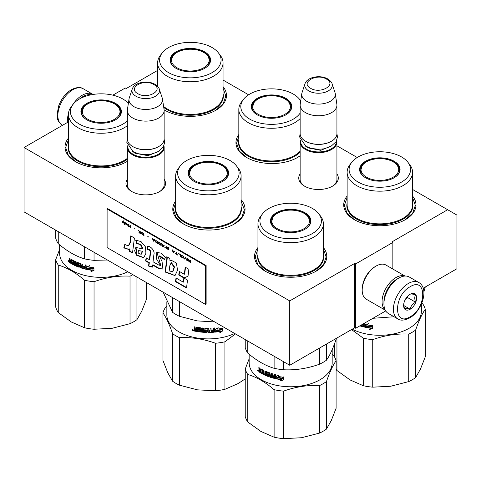 <?xml version="1.0" encoding="UTF-8"?>
<svg xmlns="http://www.w3.org/2000/svg" width="481" height="481" viewBox="0 0 481 481"><rect width="100%" height="100%" fill="white"/><g stroke="black" fill="none" stroke-linecap="round" stroke-linejoin="round"><path stroke-width="0.72" d="M412.56 189.46L447.661 209.728L391.925 241.907L392.851 242.442L355.693 263.895L354.762 263.36L289.736 300.908L24.05 147.511L68.44 121.885M223.046 80.05L248.593 94.793M336.928 145.797L357.197 157.497M157.624 70.394L126.238 88.516L125.307 87.981L112.861 95.166M164.135 179.239A19.787 11.424 180 0 1 159.734 191.522A19.787 11.424 180 0 1 131.752 191.522L131.752 191.522A19.787 11.424 180 0 1 127.351 179.239M336.928 173.875A19.787 11.424 180 0 1 332.521 186.159A19.787 11.424 180 0 1 304.545 186.159L304.545 186.159A19.787 11.424 180 0 1 300.138 173.875M223.046 86.634A36.129 20.857 180 0 1 215.885 110.239A36.129 20.857 180 0 1 164.791 110.239L164.791 110.239A36.129 20.857 180 0 1 164.099 109.83L165.025 110.371M300.138 155.826A36.129 20.857 180 0 1 297.631 157.437A36.129 20.857 180 0 1 246.537 157.437L246.537 157.437A36.129 20.857 180 0 1 238.829 134.536M412.56 196.05A36.129 20.857 180 0 1 405.393 219.649A36.129 20.857 180 0 1 354.299 219.649L354.299 219.649A36.129 20.857 180 0 1 347.132 196.05M127.351 161.339A36.129 20.857 180 0 1 126.701 161.724A36.129 20.857 180 0 1 75.607 161.724L75.607 161.724A36.129 20.857 180 0 1 68.44 138.125M241.083 199.693A36.129 20.857 180 0 1 234.463 223.942A36.129 20.857 180 0 1 183.369 223.942L183.369 223.942A36.129 20.857 180 0 1 175.655 201.046M323.376 247.535A36.129 20.857 180 0 1 316.209 271.14A36.129 20.857 180 0 1 265.115 271.14L265.115 271.14A36.129 20.857 180 0 1 257.954 247.535M447.661 209.728L456.95 215.091L456.95 268.723L423.184 288.221M24.05 147.511L24.05 211.874L289.736 365.265L354.762 327.723L354.762 263.36M289.736 300.908L289.736 365.265M355.693 263.895L355.693 328.258L354.762 327.723M385.72 310.924L355.693 328.258M392.851 242.442L392.851 269.035M132.233 191.793A18.47 10.666 180 0 1 127.273 184.518A18.47 10.666 180 0 1 127.351 183.538M164.135 183.538A18.47 10.666 180 0 1 164.219 184.518A18.47 10.666 180 0 1 159.253 191.793M305.026 186.43A18.47 10.666 180 0 1 300.06 179.154A18.47 10.666 180 0 1 300.138 178.174M336.928 178.174A18.47 10.666 180 0 1 337.007 179.154A18.47 10.666 180 0 1 332.046 186.43M246.771 157.57L239.249 150.974L236.616 143.224L238.829 136.099M300.138 155.754L297.396 157.57M183.604 224.074L176.082 217.478L173.443 209.728L175.655 202.609M241.083 201.094L244.384 209.728L241.751 217.478L234.229 224.074M265.35 271.272L257.828 264.676L255.195 256.926L257.954 249.008M323.376 249.008L326.136 256.926L323.497 264.676L315.975 271.272M223.046 88.107L225.805 96.026L223.172 103.776L215.65 110.371M75.842 161.863L68.32 155.261L65.681 147.511L68.44 139.592M127.351 161.321L126.467 161.863M412.56 197.517L415.319 205.435L412.68 213.185L405.158 219.787M354.533 219.787L347.011 213.185L344.372 205.435L347.132 197.517M336.928 180.141L336.928 142.039A18.392 10.618 0 0 1 325.571 151.852A18.392 10.618 0 0 1 305.525 149.549A18.392 10.618 180 0 1 300.138 142.039A18.392 10.618 180 0 1 300.336 140.488M336.928 142.039A18.392 10.618 0 0 0 336.73 140.488M336.387 141.192A17.869 10.317 0 0 1 325.703 151.058A17.869 10.317 0 0 1 305.898 148.906A17.869 10.317 180 0 1 300.679 141.198M305.898 141.396L305.525 141.186L305.898 141.396A17.869 10.317 0 0 0 331.168 141.396A17.869 10.317 0 0 0 331.349 141.288M331.168 141.396L331.541 141.186A18.392 10.618 0 0 1 305.525 141.186A18.392 10.618 180 0 1 300.138 133.676L300.138 105.141A18.392 10.618 180 0 1 300.21 104.221L301.815 93.573A16.781 9.686 180 0 1 302.056 92.58L305.002 83.772A13.781 7.955 0 0 0 308.79 90.903A13.781 7.955 -0 0 0 324.994 92.304A13.781 7.955 -0 0 0 332.064 83.772L335.01 92.58A16.781 9.686 0 0 1 335.251 93.573L336.856 104.221A18.392 10.618 0 0 1 336.928 105.141A18.392 10.618 0 0 1 325.571 114.953A18.392 10.618 0 0 1 305.525 112.65A18.392 10.618 180 0 1 300.138 105.141M331.541 141.186A18.392 10.618 0 0 0 336.928 133.676L336.928 105.141M335.251 93.573A16.781 9.686 0 0 1 325.625 103.193A16.781 9.686 0 0 1 306.668 101.263A16.781 9.686 180 0 1 301.815 93.573M164.135 185.504L164.135 147.402A18.392 10.618 0 0 1 152.784 157.215A18.392 10.618 0 0 1 132.738 154.912A18.392 10.618 180 0 1 127.351 147.402A18.392 10.618 180 0 1 127.549 145.851M164.135 147.402A18.392 10.618 0 0 0 163.943 145.851M163.6 146.561A17.869 10.317 0 0 1 152.916 156.421A17.869 10.317 0 0 1 133.111 154.269A17.869 10.317 180 0 1 127.892 146.561M133.111 146.759L132.738 146.549L133.111 146.759A17.869 10.317 0 0 0 158.381 146.759A17.869 10.317 0 0 0 158.562 146.651M158.381 146.759L158.748 146.549A18.392 10.618 0 0 1 132.738 146.549A18.392 10.618 180 0 1 127.351 139.039L127.351 110.504A18.392 10.618 180 0 1 127.423 109.584L129.028 98.936A16.781 9.686 180 0 1 129.269 97.944L132.215 89.135A13.781 7.955 0 0 0 136.003 96.266A13.781 7.955 -0 0 0 152.206 97.667A13.781 7.955 -0 0 0 159.277 89.135L162.223 97.944A16.781 9.686 0 0 1 162.464 98.936L164.069 109.584A18.392 10.618 0 0 1 164.135 110.504A18.392 10.618 0 0 1 152.784 120.316A18.392 10.618 0 0 1 132.738 118.013A18.392 10.618 180 0 1 127.351 110.504M158.748 146.549A18.392 10.618 0 0 0 164.135 139.039L164.135 110.504M162.464 98.936A16.781 9.686 0 0 1 152.832 108.556A16.781 9.686 0 0 1 133.88 106.626A16.781 9.686 180 0 1 129.028 98.936M418.783 282.485L409.307 277.014A21.02 12.133 120 0 0 398.797 278.054A21.02 12.133 120 0 0 398.797 278.06L398.052 278.487A19.968 11.532 120 0 0 383.934 302.946L383.934 303.8A21.02 12.133 120 0 0 388.287 313.426L397.763 318.897C400.42 320.803 404.359 320.502 409.584 317.983C421.813 311.291 429.563 288.624 418.783 282.485A21.02 12.133 120 0 0 408.273 283.525A21.02 12.133 120 0 0 394.54 302.05A21.02 12.133 120 0 0 397.763 318.897M398.052 278.487L398.797 278.06A21.02 12.133 120 0 0 383.934 303.8M410.131 286.748C393.35 295.502 393.35 327.399 410.131 316.781C426.906 308.02 426.906 276.13 410.131 286.748M410.131 294.252A9.199 5.309 120 0 0 403.625 305.519A9.199 5.309 120 0 0 410.131 309.271A9.199 5.309 120 0 0 416.63 298.01A9.199 5.309 120 0 0 410.131 294.252M403.643 304.972L404.491 308.658C405.194 308.159 407.052 308.327 410.065 309.157C410.768 306.181 412.632 303.872 415.638 302.224C414.49 299.08 414.49 296.603 415.638 294.793C412.632 293.963 410.774 293.795 410.065 294.294M410.065 309.157L403.691 305.477M415.638 302.224L407.341 297.432L407.341 296.591M404.743 300.667L407.341 297.432M404.749 300.655A7.882 4.551 120 0 0 406.481 297.655M79.72 98.858A19.968 11.532 -60 0 1 82.948 96.561A19.968 11.532 -60 0 1 91.005 94.823M72.306 105.351A21.02 12.133 -60 0 1 82.203 95.274A21.02 12.133 -60 0 1 92.713 94.234A21.02 12.133 -60 0 1 93.073 94.456M67.394 122.487A21.02 12.133 -60 0 1 68.452 113.859M397.486 278.83A18.392 10.618 120 0 0 396.939 279.13A18.392 10.618 120 0 0 383.946 302.278M404.804 276.052A19.709 11.376 120 0 0 396.007 277.519A19.709 11.376 120 0 0 383.423 293.969A19.709 11.376 120 0 0 385.203 310.005M404.99 276.04L385.984 265.067A19.709 11.376 120 0 0 376.13 266.041L375.198 266.582A18.392 10.618 120 0 0 362.193 289.105L362.193 290.181A19.709 11.376 120 0 0 366.275 299.2L385.287 310.173M375.198 266.582L376.13 266.041A19.709 11.376 120 0 0 362.193 290.181M384.722 180.032A18.849 10.883 180 0 1 361.64 172.336A18.849 10.883 180 0 1 362.145 165.777A18.849 10.883 180 0 1 374.97 159.007A18.849 10.883 180 0 1 397.546 165.777A18.849 10.883 180 0 1 398.052 166.703A18.849 10.883 180 0 1 384.722 180.032M415.632 377.609L415.632 330.086C418.831 320.743 422.041 313.822 425.276 309.313L425.276 356.836L420.454 369.083L415.632 377.609A45.984 26.545 180 0 1 408.718 381.601L390.728 386.243L372.733 387.169A45.984 26.545 180 0 1 363.287 385.708L350.12 379.966L336.947 370.502A45.984 26.545 180 0 1 336.093 369.107M336.947 370.502L336.947 338.011M421.813 303.078L422.745 303.86A45.984 26.545 180 0 1 424.26 306.547A45.984 26.545 180 0 1 425.276 309.313M407.906 162.259L409.71 164.58A32.714 18.885 180 0 1 411.441 167.4A32.714 18.885 180 0 1 412.56 172.288A32.714 18.885 180 0 1 384.115 191.017A32.714 18.885 180 0 1 348.25 177.176A32.714 18.885 180 0 1 347.132 172.288A32.714 18.885 180 0 1 349.982 164.58L351.785 162.259A30.742 17.749 180 0 1 379.846 151.755A30.742 17.749 180 0 1 407.906 162.259A30.742 17.749 180 0 1 409.541 164.911A30.742 17.749 180 0 1 387.8 186.646A30.742 17.749 180 0 1 350.15 174.098A30.742 17.749 180 0 1 351.785 162.259M360.305 172.523A20.232 11.682 0 0 0 365.542 177.76A20.232 11.682 0 0 0 394.149 177.76A20.232 11.682 0 0 0 399.386 166.48A20.232 11.682 0 0 0 374.609 158.219A20.232 11.682 0 0 0 360.305 172.523M393.963 177.868A19.709 11.376 0 0 0 399.555 169.931A19.709 11.376 0 0 0 398.881 166.985A19.709 11.376 0 0 0 377.272 158.652A19.709 11.376 0 0 0 360.137 169.931A19.709 11.376 0 0 0 360.81 172.877A19.709 11.376 0 0 0 365.728 177.868M399.422 171.218A19.709 11.376 0 0 0 399.158 170.238M360.534 170.232A19.709 11.376 0 0 0 360.263 171.218M334.415 344.083L334.415 356.74M351.557 329.575L363.287 338.185L363.287 385.708M372.733 387.169L372.733 339.646C384.728 335.335 396.723 333.477 408.718 334.079L408.718 381.601M372.733 339.646A45.984 26.545 180 0 1 363.287 338.185M415.632 330.086A45.984 26.545 180 0 1 408.718 334.079M421.362 304.142L421.362 311.309A41.516 23.966 180 0 1 396.819 333.183A41.516 23.966 180 0 1 352.212 329.196M365.35 324.609L368.163 323.779L367.243 324.946A41.516 23.966 0 0 0 372.414 325.691L371.458 326.888A41.516 23.966 180 0 1 366.336 326.082L365.35 327.333L365.35 324.609M369.648 329.461L370.617 328.246A41.516 23.966 180 0 1 365.554 327.381L366.438 326.25A41.516 23.966 0 0 0 371.566 327.056L372.637 325.709L372.637 328.457L369.648 329.461M361.441 324.94L361.441 325.565A41.516 23.966 0 0 0 363.72 326.166L363.864 325.409A41.516 23.966 180 0 1 361.796 324.873L361.796 324.735M363.72 326.166L364.069 325.132A40.987 23.665 180 0 1 362.031 324.603M362.572 324.29A41.516 23.966 0 0 0 363.864 324.615L363.864 323.539M364.778 323.016L364.778 326.876L364.394 327.122A41.516 23.966 180 0 1 359.824 325.871M364.778 326.876L364.394 327.122L364.592 326.839A40.987 23.665 180 0 1 360.215 325.649M367.243 324.946L368.314 323.491M365.536 324.561L365.35 327.333M365.536 327.05L366.336 326.082M371.458 326.888L371.56 326.593A40.987 23.665 180 0 1 366.51 325.793M371.56 326.593L372.51 325.39M370.617 328.246L370.731 327.946A40.987 23.665 180 0 1 365.77 327.098M369.775 329.166L372.733 328.162M364.592 326.839L364.971 326.593M364.069 323.424L363.864 324.615M425.276 287.013L423.863 291.889M394.065 316.763L373.009 318.284M284.866 114.316A18.849 10.883 180 0 1 258.213 114.316A18.849 10.883 180 0 1 253.842 102.88A18.849 10.883 180 0 1 258.213 98.93A18.849 10.883 180 0 1 284.866 98.93A18.849 10.883 180 0 1 289.237 102.88A18.849 10.883 180 0 1 284.866 114.316M300.138 118.56A32.714 18.885 180 0 1 248.406 122.745A32.714 18.885 180 0 1 238.829 109.391A32.714 18.885 180 0 1 241.678 101.683L243.476 99.357A30.742 17.749 180 0 1 293.278 94.054A30.742 17.749 180 0 1 299.603 99.357A30.742 17.749 180 0 1 300.697 100.986M300.138 113.107A30.742 17.749 180 0 1 249.801 119.156A30.742 17.749 180 0 1 243.476 99.357M257.233 114.863A20.232 11.682 0 0 0 285.846 114.863A20.232 11.682 0 0 0 285.846 98.346A20.232 11.682 0 0 0 257.233 98.346A20.232 11.682 0 0 0 257.233 114.863L257.233 114.863M285.66 114.971A19.709 11.376 0 0 0 291.245 107.035A19.709 11.376 0 0 0 285.474 98.99A19.709 11.376 0 0 0 263.997 96.519A19.709 11.376 0 0 0 251.834 107.035A19.709 11.376 0 0 0 257.419 114.971M291.119 108.321A19.709 11.376 0 0 0 290.849 107.335M252.23 107.335A19.709 11.376 0 0 0 251.96 108.321M195.214 70.617A18.849 10.883 180 0 1 172.132 62.927A18.849 10.883 180 0 1 172.637 56.367A18.849 10.883 180 0 1 185.456 49.597A18.849 10.883 180 0 1 208.032 56.367A18.849 10.883 180 0 1 208.544 57.293A18.849 10.883 180 0 1 195.214 70.617M218.398 52.844L220.196 55.171A32.714 18.885 180 0 1 221.933 57.991A32.714 18.885 180 0 1 223.046 62.879A32.714 18.885 180 0 1 194.607 81.602A32.714 18.885 180 0 1 158.736 67.767A32.714 18.885 180 0 1 157.624 62.879A32.714 18.885 180 0 1 160.474 55.171L162.271 52.844A30.742 17.749 180 0 1 190.338 42.34A30.742 17.749 180 0 1 218.398 52.844A30.742 17.749 180 0 1 220.027 55.495A30.742 17.749 180 0 1 198.292 77.231A30.742 17.749 180 0 1 160.642 64.682A30.742 17.749 180 0 1 162.271 52.844M170.791 63.113A20.232 11.682 0 0 0 176.028 68.35A20.232 11.682 0 0 0 204.641 68.35A20.232 11.682 0 0 0 209.878 57.065A20.232 11.682 0 0 0 185.101 48.809A20.232 11.682 0 0 0 170.791 63.113M204.455 68.458A19.709 11.376 0 0 0 210.041 60.516A19.709 11.376 0 0 0 209.373 57.576A19.709 11.376 0 0 0 187.764 49.236A19.709 11.376 0 0 0 170.629 60.516A19.709 11.376 0 0 0 171.302 63.462A19.709 11.376 0 0 0 176.22 68.458M209.914 61.808A19.709 11.376 0 0 0 209.644 60.822M171.026 60.822A19.709 11.376 0 0 0 170.755 61.808M295.544 231.517A18.849 10.883 180 0 1 272.456 223.827A18.849 10.883 180 0 1 272.967 217.268A18.849 10.883 180 0 1 285.786 210.498A18.849 10.883 180 0 1 308.363 217.268A18.849 10.883 180 0 1 308.868 218.194A18.849 10.883 180 0 1 295.544 231.517M326.449 429.1L326.449 381.571C329.647 372.234 332.858 365.307 336.093 360.798L336.093 408.327L331.271 420.568L326.449 429.1A45.984 26.545 180 0 1 319.534 433.092L301.545 437.734L283.556 438.66A45.984 26.545 180 0 1 274.11 437.199L260.936 431.451L247.769 421.987A45.984 26.545 180 0 1 246.248 419.3A45.984 26.545 180 0 1 245.238 416.534L245.238 369.011L249.152 358.79M247.769 421.987L247.769 374.465A45.984 26.545 180 0 1 246.248 371.777A45.984 26.545 180 0 1 245.238 369.011M332.179 349.645L332.179 362.8A41.516 23.966 180 0 1 296.086 386.562A41.516 23.966 180 0 1 250.565 369.005A41.516 23.966 180 0 1 249.152 362.8L249.152 354.244M332.179 354.19L333.561 355.345A45.984 26.545 180 0 1 335.077 358.032A45.984 26.545 180 0 1 336.093 360.798M336.093 338.504L336.093 339.424C332.9 348.767 329.683 355.693 326.449 360.203A45.984 26.545 180 0 1 319.534 364.195C307.539 368.5 295.55 370.358 283.556 369.757A45.984 26.545 180 0 1 274.11 368.296C265.38 365.71 256.595 360.642 247.769 353.09A45.984 26.545 180 0 1 246.248 350.402A45.984 26.545 180 0 1 245.238 347.637L245.238 339.574M247.769 353.09L247.769 341.035M318.729 213.744L320.526 216.071A32.714 18.885 180 0 1 322.264 218.891A32.714 18.885 180 0 1 323.376 223.779A32.714 18.885 180 0 1 294.937 242.502A32.714 18.885 180 0 1 259.067 228.667A32.714 18.885 180 0 1 257.954 223.779A32.714 18.885 180 0 1 260.804 216.071L262.602 213.744A30.742 17.749 180 0 1 290.662 203.241A30.742 17.749 180 0 1 318.729 213.744A30.742 17.749 180 0 1 320.358 216.396A30.742 17.749 180 0 1 298.623 238.131A30.742 17.749 180 0 1 260.973 225.583A30.742 17.749 180 0 1 262.602 213.744M271.122 224.014A20.232 11.682 0 0 0 276.359 229.251A20.232 11.682 0 0 0 304.972 229.251A20.232 11.682 0 0 0 310.209 217.965A20.232 11.682 0 0 0 285.425 209.71A20.232 11.682 0 0 0 271.122 224.014M304.78 229.359A19.709 11.376 0 0 0 310.371 221.416A19.709 11.376 0 0 0 309.698 218.476A19.709 11.376 0 0 0 288.095 210.137A19.709 11.376 0 0 0 270.959 221.416A19.709 11.376 0 0 0 271.627 224.362A19.709 11.376 0 0 0 276.545 229.359M310.245 222.709A19.709 11.376 0 0 0 309.974 221.723M271.356 221.723A19.709 11.376 0 0 0 271.086 222.709M247.769 374.465C256.499 377.05 265.278 382.118 274.11 389.67L274.11 437.199M283.556 438.66L283.556 391.131C295.55 386.826 307.539 384.968 319.534 385.57L319.534 433.092M283.556 391.131A45.984 26.545 180 0 1 274.11 389.67M326.449 381.571A45.984 26.545 180 0 1 319.534 385.57M276.166 376.1L278.986 375.27L278.066 376.431A41.516 23.966 0 0 0 283.237 377.176L282.275 378.379A41.516 23.966 180 0 1 277.158 377.567L276.166 378.824L276.166 376.1M280.465 380.946L281.433 379.731A41.516 23.966 180 0 1 276.371 378.866L277.26 377.741A41.516 23.966 0 0 0 282.383 378.541L283.459 377.2L283.459 379.948L280.465 380.946M261.057 369.859L261.057 373.166A41.516 23.966 180 0 1 259.121 371.945L258.844 367.532A41.516 23.966 0 0 0 259.512 367.983L259.8 370.009A41.516 23.966 0 0 0 260.492 370.442L260.78 368.777A41.516 23.966 0 0 0 263.81 370.418L264.129 374.002A41.516 23.966 0 0 0 264.893 374.362L264.893 370.929A41.516 23.966 0 0 0 265.668 371.272L265.668 374.705A41.516 23.966 0 0 0 267.983 375.643L267.983 374.849A41.516 23.966 180 0 1 266.504 374.266L266.167 373.797L266.167 371.819L266.504 371.627A41.516 23.966 0 0 0 269.907 372.895L270.262 374.855A41.516 23.966 0 0 0 271.392 375.21L271.392 373.364A41.516 23.966 0 0 0 272.258 373.623L272.258 377.056A41.516 23.966 0 0 0 274.537 377.657L274.687 376.9A41.516 23.966 180 0 1 272.613 376.358L272.613 375.565A41.516 23.966 0 0 0 274.687 376.106L274.687 374.26A41.516 23.966 0 0 0 275.595 374.471L275.595 378.367L275.216 378.607A41.516 23.966 180 0 1 269.907 377.122L269.42 373.521A41.516 23.966 180 0 1 267.117 372.673L267.117 373.719A41.516 23.966 0 0 0 268.614 374.29L268.957 374.747L268.614 376.671A41.516 23.966 180 0 1 261.634 373.496L261.634 372.703A41.516 23.966 0 0 0 263.215 373.551L263.335 372.817A41.516 23.966 180 0 1 261.989 372.108L261.989 371.314A41.516 23.966 0 0 0 263.335 372.023L263.215 370.911A41.516 23.966 180 0 1 261.171 369.799L261.544 369.588A40.987 23.665 0 0 0 263.564 370.683L263.684 371.795L263.335 372.023M261.057 372.733A40.987 23.665 0 0 1 259.524 371.747L259.247 370.039L258.844 370.232L259.632 369.835M267.983 375.643L268.398 375.312L268.398 374.771L268.115 375.03M274.537 377.657L274.885 376.617A40.987 23.665 180 0 1 272.841 376.088L272.613 376.358M275.595 378.367L275.216 378.607L275.409 378.331A40.987 23.665 180 0 1 270.172 376.857L269.907 377.122M268.957 376.461L268.614 376.671L268.891 376.413A40.987 23.665 180 0 1 262.001 373.28L261.634 373.496M263.215 373.551L263.684 373.256L263.684 372.589L263.335 372.817M258.399 370.905L257.521 370.262L258.261 371.194M278.066 376.431L279.13 374.976M276.353 376.046L276.166 378.824M276.353 378.541L277.158 377.567M282.275 378.379L282.383 378.084A40.987 23.665 180 0 1 277.327 377.284M282.383 378.084L283.333 376.882M281.433 379.731L281.553 379.437A40.987 23.665 180 0 1 276.587 378.589M280.597 380.657L283.549 379.647M262.349 371.512L261.989 372.108M262.349 371.885A40.987 23.665 0 0 0 263.684 372.589M262.001 372.907L262.001 373.28M268.891 376.413L269.234 376.202M267.286 372.498L267.412 372.42A40.987 23.665 180 0 0 269.691 373.262L270.172 376.857M275.409 378.331L275.787 378.084M274.885 374.308L274.687 376.106M272.841 375.631L272.841 376.088M271.639 373.436L271.392 375.21M266.48 371.621L266.805 374.02L266.504 374.266M267.983 374.849L268.266 374.597A40.987 23.665 180 0 1 266.805 374.02M265.223 371.073L265.223 374.122L264.893 374.362M260.87 368.831L260.87 370.232L260.492 370.442M259.247 367.803L259.656 369.823M271.254 376.755L271.254 376.755A41.516 23.966 0 0 1 270.4 376.485L270.52 375.384A40.987 23.665 0 0 0 271.639 375.733L271.392 376.671L271.639 375.733M260.492 372.029A41.516 23.966 0 0 1 259.626 371.482L259.512 370.623L259.908 370.418A40.987 23.665 0 0 0 260.87 371.031L260.492 372.029L260.87 371.031M274.11 356.241L274.11 368.296M283.556 369.757L283.556 361.7M319.534 348.058L319.534 364.195M326.449 360.203L326.449 344.065M270.262 375.649A41.516 23.966 0 0 0 271.392 376.004M259.512 370.623A41.516 23.966 0 0 0 260.492 371.236M258.393 370.983L258.195 370.316L257.774 370.496M258.05 370.466L257.924 370.52A41.516 23.966 0 0 0 258.05 370.61L258.05 370.28M257.924 370.52L258.008 370.093M257.822 370.508L257.756 370.063M258.135 371.098A41.516 23.966 0 0 1 257.804 370.857L257.756 370.544M221.699 180.82A18.849 10.883 180 0 1 195.039 180.82A18.849 10.883 180 0 1 190.668 169.384A18.849 10.883 180 0 1 195.039 165.434A18.849 10.883 180 0 1 221.699 165.434A18.849 10.883 180 0 1 226.07 169.384A18.849 10.883 180 0 1 221.699 180.82M245.238 378.884L238.095 383.567L224.928 389.315A45.984 26.545 180 0 1 215.482 390.776L197.487 389.85L179.497 385.209L179.497 337.686A45.984 26.545 180 0 1 175.854 335.798A45.984 26.545 180 0 1 172.583 333.694L172.583 381.217L167.761 372.691L162.939 360.443L162.939 312.921A45.984 26.545 180 0 1 165.47 307.467L166.853 306.313M179.497 385.209A45.984 26.545 180 0 1 175.854 383.321A45.984 26.545 180 0 1 172.583 381.217M234.662 333.471A41.516 23.966 180 0 1 179.016 331.866A41.516 23.966 180 0 1 166.853 314.917L166.853 301.767M162.939 312.921C166.137 317.346 169.348 324.272 172.583 333.694M214.64 321.909L197.126 320.893L179.497 316.312A45.984 26.545 180 0 1 175.854 314.424A45.984 26.545 180 0 1 172.583 312.319L163.167 292.189M179.497 316.312L179.497 301.623M236.43 165.861L238.233 168.188A32.714 18.885 180 0 1 241.083 175.896A32.714 18.885 180 0 1 220.887 193.35A32.714 18.885 180 0 1 185.239 189.255A32.714 18.885 180 0 1 175.655 175.896A32.714 18.885 180 0 1 178.505 168.188L180.309 165.861A30.742 17.749 180 0 1 230.104 160.558A30.742 17.749 180 0 1 236.43 165.861A30.742 17.749 180 0 1 225.799 187.728A30.742 17.749 180 0 1 186.634 185.66A30.742 17.749 180 0 1 180.309 165.861M194.065 181.367A20.232 11.682 0 0 0 222.673 181.367A20.232 11.682 0 0 0 222.673 164.851A20.232 11.682 0 0 0 194.065 164.851A20.232 11.682 0 0 0 194.065 181.367L194.065 181.367M222.487 181.475A19.709 11.376 0 0 0 228.078 173.539A19.709 11.376 0 0 0 222.306 165.494A19.709 11.376 0 0 0 200.83 163.029A19.709 11.376 0 0 0 188.66 173.539A19.709 11.376 0 0 0 194.252 181.475M227.952 174.825A19.709 11.376 0 0 0 227.681 173.839M189.057 173.839A19.709 11.376 0 0 0 188.792 174.825M179.497 337.686C191.426 337.073 203.415 338.931 215.482 343.254L215.482 390.776M224.928 389.315L224.928 341.793L235.462 333.928M224.928 341.793A45.984 26.545 180 0 1 215.482 343.254M215.266 329.395L218.176 327.675L217.238 329.13A41.516 23.966 0 0 0 222.36 328.282L221.434 329.774A41.516 23.966 180 0 1 216.3 330.549L215.266 332.118L215.266 329.395M219.661 332.9L220.617 331.385A41.516 23.966 180 0 1 215.482 332.094L216.402 330.688A41.516 23.966 0 0 0 221.543 329.906L222.571 328.234L222.571 330.982L219.661 332.9M197.282 328.276L197.282 331.577A41.516 23.966 180 0 1 194.546 331.084L194.144 329.473L194.745 329.106L194.144 328.487L194.144 326.773A41.516 23.966 0 0 0 195.112 326.972L195.112 328.481L195.52 328.89A41.516 23.966 0 0 0 196.495 329.07L196.495 327.555L196.903 327.29A41.516 23.966 0 0 0 200.95 327.838L201.353 328.21L201.353 331.313A41.516 23.966 0 0 0 202.327 331.403L202.327 327.97A41.516 23.966 0 0 0 203.301 328.042L203.301 331.475A41.516 23.966 0 0 0 206.108 331.619L206.108 330.826A41.516 23.966 180 0 1 204.323 330.748L203.914 330.393L203.914 328.421L204.323 328.108A41.516 23.966 0 0 0 208.369 328.222L208.778 328.553L208.778 330.068A41.516 23.966 0 0 0 210.065 330.05L210.065 328.204A41.516 23.966 0 0 0 211.039 328.174L211.039 331.607A41.516 23.966 0 0 0 213.534 331.469L213.69 330.663A41.516 23.966 180 0 1 211.43 330.796L211.43 330.002A41.516 23.966 0 0 0 213.69 329.87L213.69 328.024A41.516 23.966 0 0 0 214.664 327.946L214.664 331.842L214.255 332.209A41.516 23.966 180 0 1 208.369 332.449L207.96 332.118L207.804 329.016A41.516 23.966 180 0 1 205.074 328.944L205.074 329.996A41.516 23.966 0 0 0 206.86 330.056L207.269 330.393L207.269 332.112L206.86 332.437A41.516 23.966 180 0 1 198.07 331.704L198.07 330.91A41.516 23.966 0 0 0 200.174 331.187L200.33 330.411A41.516 23.966 180 0 1 198.545 330.182L198.545 329.389A41.516 23.966 0 0 0 200.33 329.617L200.174 328.547A41.516 23.966 180 0 1 197.438 328.174L197.577 327.88A40.987 23.665 0 0 0 200.276 328.246L200.33 329.617M197.282 331.265A40.987 23.665 0 0 1 194.721 330.796L194.144 329.473L194.919 328.818L194.324 328.204L194.144 328.487M196.597 327.351L196.903 327.29M206.108 331.619L206.139 331.319M203.932 328.319L204.323 328.108M208.369 328.222L208.778 328.547M204.96 328.745L204.912 329.064M207.269 332.112L206.86 332.437L206.878 332.13A40.987 23.665 180 0 1 198.202 331.409L198.07 331.704M200.174 331.187L200.33 330.411M193.482 330.321L192.172 330.014L193.422 330.537M217.238 329.13L217.665 327.988M215.181 331.818L216.3 330.549M221.434 329.774L221.266 329.485A40.987 23.665 180 0 1 216.197 330.255M221.266 329.485L222.18 327.994M220.617 331.385L220.46 331.096A40.987 23.665 180 0 1 215.698 331.764M220.07 332.251L222.39 330.7L222.571 330.982M222.39 328.529L222.39 330.7M198.665 329.407L198.545 330.182M198.665 329.888A40.987 23.665 0 0 0 200.433 330.11M198.202 330.928L198.202 331.409M206.878 332.13L207.281 331.806M204.96 328.763L205.116 328.637A40.987 23.665 180 0 0 207.81 328.709L207.966 331.812L208.369 332.449M214.255 332.209L214.183 331.908A40.987 23.665 180 0 1 208.369 332.149M214.183 331.908L214.58 331.541L214.664 331.842M214.58 327.952L214.58 331.541M213.69 330.663L213.624 330.363A40.987 23.665 180 0 1 211.43 330.495M211.003 328.174L211.039 331.607M208.772 328.505L208.778 330.068M203.974 328.252L204.323 330.748M206.108 330.826L206.139 330.525A40.987 23.665 180 0 1 204.377 330.447M206.139 330.525L206.265 331.499M202.405 327.976L202.327 331.403M196.645 327.32L196.495 329.07M194.324 326.809L194.324 328.204M208.928 331.349L208.772 330.561A40.987 23.665 0 0 0 210.041 330.537L209.908 331.637A41.516 23.966 0 0 1 208.934 331.656L208.934 331.656M196.495 330.657A41.516 23.966 0 0 1 195.274 330.435L195.28 329.323A40.987 23.665 0 0 0 196.645 329.569L196.495 330.657L196.645 329.569M193.29 329.894L193.097 330.615L193.152 329.78M192.905 329.659L192.779 330.116A41.516 23.966 0 0 0 192.965 330.158L192.965 329.828A41.516 23.966 0 0 0 193.097 329.858M172.583 297.631L172.583 312.319M208.772 330.561L208.778 330.862A41.516 23.966 0 0 0 210.065 330.844M208.778 331.529L208.778 330.862M195.112 329.605A41.516 23.966 0 0 0 196.495 329.864M192.779 330.116L192.803 329.629M192.628 330.146L192.526 329.725M193.097 330.615A41.516 23.966 0 0 1 192.598 330.495L192.526 330.207M106.03 122.108A18.849 10.883 180 0 1 82.948 114.412A18.849 10.883 180 0 1 83.454 107.852A18.849 10.883 180 0 1 96.278 101.082A18.849 10.883 180 0 1 118.855 107.852A18.849 10.883 180 0 1 119.36 108.778A18.849 10.883 180 0 1 106.03 122.108M146.585 282.618L146.585 298.911L141.763 311.159L136.941 319.685A45.984 26.545 180 0 1 130.026 323.677L112.037 328.319L94.042 329.244A45.984 26.545 180 0 1 84.596 327.783L71.428 322.042L58.255 312.578A45.984 26.545 180 0 1 56.74 309.89A45.984 26.545 180 0 1 55.724 307.125L55.724 259.596L59.638 249.374M58.255 312.578L58.255 265.049A45.984 26.545 180 0 1 56.74 262.361A45.984 26.545 180 0 1 55.724 259.596M127.796 271.771A41.516 23.966 180 0 1 61.057 259.59A41.516 23.966 180 0 1 59.638 253.385L59.638 244.835M107.419 260.005L94.042 260.347A45.984 26.545 180 0 1 84.596 258.886C75.866 256.301 67.087 251.232 58.255 243.675A45.984 26.545 180 0 1 56.74 240.987A45.984 26.545 180 0 1 55.724 238.221L55.724 230.165M58.255 243.675L58.255 231.626M127.351 125.679A32.714 18.885 180 0 1 94.973 132.912A32.714 18.885 180 0 1 69.559 119.252A32.714 18.885 180 0 1 68.44 114.364A32.714 18.885 180 0 1 71.29 106.656L73.094 104.335A30.742 17.749 180 0 1 100.18 93.837A30.742 17.749 180 0 1 128.367 103.325M127.351 120.863A30.742 17.749 180 0 1 96.729 129.142A30.742 17.749 180 0 1 71.459 116.174A30.742 17.749 180 0 1 73.094 104.335M81.614 114.598A20.232 11.682 0 0 0 86.851 119.835A20.232 11.682 0 0 0 115.458 119.835A20.232 11.682 0 0 0 120.695 108.556A20.232 11.682 0 0 0 95.917 100.295A20.232 11.682 0 0 0 81.614 114.598M115.272 119.943A19.709 11.376 0 0 0 120.863 112.007A19.709 11.376 0 0 0 120.19 109.061A19.709 11.376 0 0 0 98.581 100.727A19.709 11.376 0 0 0 81.445 112.007A19.709 11.376 0 0 0 82.119 114.953A19.709 11.376 0 0 0 87.037 119.943M120.737 113.294A19.709 11.376 0 0 0 120.466 112.314M81.842 112.314A19.709 11.376 0 0 0 81.578 113.294M58.255 265.049C66.985 267.634 75.77 272.703 84.596 280.261L84.596 327.783M94.042 329.244L94.042 281.722C106.036 277.411 118.031 275.553 130.026 276.154L130.026 323.677M94.042 281.722A45.984 26.545 180 0 1 84.596 280.261M136.941 319.685L136.941 277.05M132.882 274.705A45.984 26.545 180 0 1 130.026 276.154M86.658 266.684L89.478 265.855L88.552 267.021A41.516 23.966 0 0 0 93.729 267.767L92.767 268.963A41.516 23.966 180 0 1 87.644 268.157L86.658 269.408L86.658 266.684M90.957 271.537L91.925 270.322A41.516 23.966 180 0 1 86.863 269.456L87.746 268.326A41.516 23.966 0 0 0 92.875 269.132L93.951 267.791L93.951 270.532L90.957 271.537M71.549 260.449L71.549 263.75A41.516 23.966 180 0 1 69.613 262.536L69.33 258.117A41.516 23.966 0 0 0 70.004 258.568L70.286 260.6A41.516 23.966 0 0 0 70.978 261.033L71.272 259.361A41.516 23.966 0 0 0 74.302 261.003L74.621 264.592A41.516 23.966 0 0 0 75.385 264.947L75.385 261.514A41.516 23.966 0 0 0 76.16 261.862L76.16 265.296A41.516 23.966 0 0 0 78.469 266.233L78.469 265.44A41.516 23.966 180 0 1 76.99 264.851L76.659 264.382L76.99 262.211A41.516 23.966 0 0 0 80.399 263.48L80.748 265.446A41.516 23.966 0 0 0 81.884 265.801L81.884 263.955A41.516 23.966 0 0 0 82.75 264.207L82.75 267.64A41.516 23.966 0 0 0 85.029 268.242L85.179 267.484A41.516 23.966 180 0 1 83.105 266.949L83.105 266.155A41.516 23.966 0 0 0 85.179 266.69L85.179 264.845A41.516 23.966 0 0 0 86.087 265.055L86.087 268.951L85.702 269.198A41.516 23.966 180 0 1 80.399 267.707L79.912 264.111A41.516 23.966 180 0 1 77.609 263.257L77.609 264.31A41.516 23.966 0 0 0 79.1 264.875L79.449 265.332L79.449 267.051L79.1 267.256A41.516 23.966 180 0 1 72.126 264.087L72.126 263.293A41.516 23.966 0 0 0 73.707 264.141L73.827 263.408A41.516 23.966 180 0 1 72.475 262.692L72.475 261.898A41.516 23.966 0 0 0 73.827 262.614L73.707 261.502A41.516 23.966 180 0 1 71.663 260.389L72.036 260.173A40.987 23.665 0 0 0 74.056 261.273L73.827 262.614M70.118 260.425L69.33 260.822L69.751 260.612L70.01 262.337A40.987 23.665 0 0 0 71.549 263.317M78.469 266.233L78.89 265.897L78.89 265.362L78.601 265.614M85.029 268.242L85.377 267.208A40.987 23.665 180 0 1 83.333 266.672L83.105 266.949M86.087 268.951L85.702 269.198L85.901 268.915A40.987 23.665 180 0 1 80.658 267.448L80.399 267.707M79.449 267.051L79.1 267.256L79.383 267.003A40.987 23.665 180 0 1 72.493 263.871L72.126 264.087M73.707 264.141L74.17 263.841L74.17 263.179L73.827 263.408M68.885 261.496L68.013 260.852L68.753 261.784M88.552 267.021L89.622 265.566M86.845 266.636L86.658 269.408M86.845 269.126L87.644 268.157M92.767 268.963L92.869 268.669A40.987 23.665 180 0 1 87.819 267.869M92.869 268.669L93.819 267.466M91.925 270.322L92.039 270.021A40.987 23.665 180 0 1 87.079 269.18M91.083 271.242L94.042 270.238M72.841 262.097L72.475 262.692M72.841 262.476A40.987 23.665 0 0 0 74.17 263.179M72.493 263.498L72.493 263.871M79.383 267.003L79.726 266.793M77.778 263.083L77.904 263.011A40.987 23.665 180 0 0 80.177 263.847L80.658 267.448M85.901 268.915L86.279 268.669M85.377 264.893L85.179 266.69M83.333 266.215L83.333 266.672M82.125 264.027L81.884 265.801M76.972 262.205L77.297 264.604L76.99 264.851M78.469 265.44L78.758 265.181A40.987 23.665 180 0 1 77.297 264.604M75.709 261.664L75.385 264.947M71.362 259.415L71.362 260.822L70.978 261.033M69.733 258.387L70.148 260.407M81.74 267.346L81.74 267.346A41.516 23.966 0 0 1 80.886 267.075L81.006 265.975A40.987 23.665 0 0 0 82.125 266.324L81.884 267.256L82.125 266.324M70.978 262.62A41.516 23.966 0 0 1 70.112 262.073L70.004 261.207L70.4 261.009A40.987 23.665 0 0 0 71.362 261.616L70.978 262.62L71.362 261.616M84.596 246.831L84.596 258.886M94.042 260.347L94.042 252.284M80.748 266.24A41.516 23.966 0 0 0 81.884 266.594M70.004 261.207A41.516 23.966 0 0 0 70.978 261.826M68.879 261.568L68.687 260.906L68.266 261.087M68.536 261.057L68.416 261.111A41.516 23.966 0 0 0 68.536 261.201L68.536 260.87M68.416 261.111L68.5 260.684M68.314 261.099L68.248 260.654M68.627 261.688A41.516 23.966 0 0 1 68.296 261.442L68.248 261.135M123.322 220.827L122.15 222.132L122.487 222.324M122.938 221.843L124.038 223.437L123.13 221.633L123.653 221.019L123.262 220.797L121.964 222.24L122.354 222.462L123.124 221.735L123.888 223.136M190.704 260.468L190.32 260.239L190.32 261.201L189.213 260.564L188.239 259.043L188.823 260.425L188.305 260.72L189.147 261.712L190.704 262.608L190.704 260.468M187.722 260.888L187.722 258.742L187.331 258.513L187.331 260.66L187.722 260.888M186.814 260.359L185.774 257.618L185.257 257.317L184.217 258.862L184.608 259.091L185.516 257.744L186.814 260.359M182.137 257.666L183.501 258.129L183.694 257.149L182.984 256.048L181.812 255.375L181.163 255.459L181.295 256.854L182.137 257.666L183.622 258.032M180.189 256.541L180.579 256.764L180.579 254.617L178.247 253.271L180.189 254.665L180.189 256.541L180.579 256.547M172.529 249.97L172.144 249.747L173.178 252.489L173.701 252.79L174.741 251.244L174.35 251.022L174.092 251.419L172.793 250.667L172.529 249.97M166.107 246.579L166.107 248.088L168.506 249.795L168.506 247.649L166.107 246.579M165.392 247.673L164.809 247.655L165.392 247.673M163.251 246.759L164.286 245.214L163.901 244.985L163.636 245.382L162.337 244.637L161.688 243.711L162.728 246.458L163.251 246.759M159.031 242.316L158.574 242.646L158.772 243.855L161.171 245.557L161.171 243.41L159.031 242.316M155.916 240.512L155.459 240.843L155.652 242.051L158.057 243.759L158.057 241.612L155.916 240.512M148.707 236.995L147.799 236.466L148.707 236.995M130.465 227.832L130.465 225.685L130.08 225.463L130.08 227.609L130.465 227.832M126.118 223.22L125.403 222.763L125.601 224.11L127.417 225.204L125.926 224.248L127.483 224.513L126.118 223.22M175.258 253.463L177.723 255.116L176.683 254.287L176.683 252.369L176.299 252.146L176.299 254.064L175.258 253.463M152.345 238.317L153.379 241.059L153.902 241.36L154.942 239.815L154.551 239.592L154.293 239.989L152.345 238.317M129.04 225.228L128.132 224.338L128.716 225.95L128 225.721L128.716 226.503L129.557 226.623L129.04 226.142L129.04 225.228M141.697 232.491L143.777 234.097L143.578 234.993L141.63 233.73L141.955 234.325L143.452 235.281L144.102 235.197L143.711 233.465L141.697 232.491M140.723 231.608L140.723 232.563L139.622 231.926L138.648 230.411L139.231 231.794L138.708 232.089L141.113 233.976L141.113 231.83L140.723 231.608M135.011 229.088L134.103 228.559L135.011 229.088M124.886 222.462L124.561 222.276L124.886 224.609L124.886 222.462M129.924 242.725L128.343 245.905L124.771 244.462L123.785 247.883L128.842 249.483L129.545 248.966L129.66 251.485L132.503 252.946L134.421 238.017L130.748 235.894L129.924 242.725L130.291 242.508L128.71 245.689M135.75 240.41L136.766 243.645L140.422 244.534L142.532 248.833L135.828 247.468L134.62 250.781L136.67 255.327L143.723 257.744L145.911 253.343L145.509 246.915L141.005 241.552L136.015 240.26M158.568 264.965L153.03 261.766L153.89 254.635C155.171 250.823 150.385 245.647 147.463 246.41L147.463 249.386C149.212 249.362 150.144 250.421 150.264 252.561L149.338 259.644L146.128 257.786L145.605 260.967L148.954 262.903L148.551 266.047L152.303 267.159L152.573 264.995L158.568 268.452L162.951 269.083L162.043 261.496L159.397 256.036L164.4 259.572L165.518 257.275L161.093 253.138L156.764 252.441L156.439 258.802L160.353 265.44L158.568 264.965M166.811 258.97L165.079 272.005L175 275.607L177.567 270.232L176.383 263.005L170.869 260.071L169.967 260.792L169.853 258.447L166.811 256.692L166.811 258.97L167.184 258.754L165.446 271.795L175.084 275.559M178.74 274.994L183.838 277.94L187.987 276.395L188.889 269.294L185.209 267.171L184.301 274.266L179.329 271.398L178.74 274.994L179.112 274.783L184.211 277.729L187.993 276.316M186.514 287.981L187.512 280.098L183.838 277.976L183.285 282.173L176.04 277.994L175.451 281.595L186.514 287.981M107.101 208.976L107.101 247.595L205.573 304.443L205.573 265.831L107.101 208.976L107.66 208.658L206.127 265.506L205.573 265.831M189.147 261.712L190.704 262.398M188.372 260.894L188.738 261.069M188.823 260.425L188.546 259.217M190.32 261.201L190.506 260.347M187.331 260.66L187.722 260.672M187.518 258.622L187.518 260.552M185.516 257.744L186.61 260.029M184.217 258.862L184.71 258.934M185.335 257.365L184.403 258.754M181.812 257.431L182.323 257.557M181.553 257.191L181.998 257.323M181.295 256.854L181.74 257.082M181.163 256.601L181.481 256.752M181.103 255.651L181.283 256.229M180.189 254.665L180.375 256.433M178.247 253.541L180.375 254.563M174.092 251.419L174.435 251.07M173.467 252.441L173.803 252.639M172.432 249.916L173.364 252.387M165.975 246.687L166.552 248.31L168.506 249.579M164.809 247.655L165.308 247.733M163.017 246.41L163.354 246.603M161.983 243.879L162.915 246.35M163.636 245.382L163.979 245.033M159.614 244.661L161.171 245.346M159.289 244.426L159.8 244.552M159.031 244.186L159.476 244.318M158.772 243.855L159.217 244.077M158.64 243.596L158.952 243.747M158.574 242.646L158.76 243.224M156.499 242.863L158.057 243.542M156.175 242.628L156.686 242.755M155.916 242.388L156.361 242.52M155.652 242.051L156.097 242.28M155.525 241.793L155.838 241.943M155.459 240.843L155.646 241.42M147.799 236.694L148.707 237.007M130.08 227.609L130.465 227.615M130.261 225.571L130.261 227.501M126.96 224.573L127.405 224.525M126.575 224.399L127.146 224.471M127.158 225.192L127.471 225.114M126.701 224.976L127.345 225.084M125.535 223.202L125.721 223.827M175.258 253.691L177.723 254.9M176.299 254.064L176.485 252.254M152.633 238.486L153.565 240.951M154.293 239.989L154.635 239.64M153.667 241.011L154.004 241.203M128.716 226.503L129.04 226.473M128.716 225.132L128.902 226.028M141.63 232.678L142.154 232.768M143.711 235.341L144.09 235.209M143.452 235.281L143.897 235.233M143.128 235.137L143.639 235.173M142.538 234.8L143.314 235.035M142.214 234.572L142.725 234.698M141.955 234.325L142.4 234.463M141.697 233.994L142.142 234.223M143.777 234.097L143.957 234.674M143.578 233.67L143.897 233.772M143.386 233.465L143.765 233.562M143.128 233.267L143.572 233.357M142.538 232.93L143.314 233.159M142.28 232.828L142.725 232.822M142.087 232.804L142.466 232.72M140.723 232.563L140.909 231.716M139.556 233.081L141.113 233.766M139.231 231.794L138.949 230.585M134.103 228.788L135.011 229.1M124.561 224.423L124.886 224.393M124.747 222.384L124.747 224.314M131.072 236.081L130.291 242.508M129.66 251.485L130.032 251.274L132.558 252.567M129.545 248.966L129.912 248.749L130.032 251.274M123.785 247.883L124.158 247.667L128.944 249.423M125 244.739L124.158 247.667M136.129 240.217L137.139 243.428L140.975 244.438L142.893 248.611M136.766 243.645L137.139 243.428M136.003 247.378L136.953 255.026L143.867 257.648M156.932 252.357L160.726 265.229L160.353 265.44M159.397 256.036L159.77 255.82L164.622 259.127M158.568 268.452L163.113 268.981M152.573 264.995L152.946 264.778L158.94 268.236M148.551 266.047L152.339 266.847M148.954 262.903L149.32 262.686L148.924 265.831M145.605 260.967L145.977 260.756L149.32 262.686M146.434 257.966L145.977 260.756M149.338 259.644L149.711 259.427L150.637 252.345C150.595 250.234 149.657 249.182 147.835 249.17L147.463 249.386M147.835 246.416L147.835 249.17M167.184 256.908L167.184 258.754M169.967 260.792L170.869 260.071M165.079 272.005L165.446 271.795M183.838 277.94L184.211 277.729M179.635 271.573L179.112 274.783M184.301 274.266L184.668 274.05L185.528 267.358M175.451 281.595L175.824 281.379L186.562 287.578M176.347 278.168L175.824 281.379M183.285 282.173L183.652 281.962L184.157 278.162M206.127 265.506L206.127 304.124L205.573 304.443M190.506 261.363L190.32 262.157L188.696 260.81L189.075 260.588L190.506 261.363L190.32 262.157M181.74 255.621L183.297 256.385L183.429 257.648L182.918 257.792L181.686 256.992L181.74 255.621M174.116 251.401L173.443 252.459L173.016 250.799M166.552 246.849L168.302 247.589L168.302 249.188L166.492 248.22L166.552 246.849M163.666 245.37L162.987 246.422L162.56 244.763M159.217 242.616L160.967 243.356L160.967 244.955L159.157 243.987L159.217 242.616M156.097 240.819L157.852 241.558L157.852 243.152L156.042 242.19L156.097 240.819M125.926 223.473L126.834 223.767L127.092 224.332L125.86 223.803L126.515 223.406M154.317 239.971L153.643 241.029L153.217 239.37M140.909 232.732L140.723 233.525L139.099 232.179L139.484 231.956L140.909 232.732L140.723 233.525M138.576 250.601L142.665 251.262L141.24 254.19M171.464 262.662L174.513 266.985L172.871 271.735L169.156 270.929L169.817 265.759L171.092 262.879L174.134 267.238L172.499 271.951M188.762 260.708L189.075 260.588M188.889 260.696L189.267 260.654M189.087 260.762L190.32 261.472M181.553 255.73L181.872 255.561M181.686 255.67L182.065 255.579M181.878 255.688L182.323 255.688M182.137 255.79L182.846 255.982M182.66 256.09L183.105 256.181M182.918 256.289L183.297 256.385M183.111 256.493L183.429 256.595M183.309 256.926L183.495 257.503M172.853 250.89L174.212 251.455M174.026 251.563L173.443 252.459M166.366 246.957L166.679 246.789M166.492 246.897L166.877 246.813M166.691 246.915L167.135 246.915M166.949 247.024L168.302 247.589M168.116 247.697L168.116 249.296M162.404 244.853L163.756 245.424M163.576 245.532L162.987 246.422M159.031 242.725L159.343 242.556M159.157 242.665L159.542 242.574M159.355 242.683L159.8 242.683M159.614 242.785L160.967 243.356M160.78 243.464L160.78 245.057M155.916 240.927L156.229 240.759M156.042 240.861L156.421 240.777M156.241 240.885L156.686 240.879M156.499 240.987L157.852 241.558M157.666 241.66L157.666 243.26M153.054 239.46L154.413 240.025M154.227 240.133L153.643 241.029M139.165 232.076L139.484 231.956M139.298 232.058L139.676 232.022M139.49 232.131L140.723 232.84M142.292 251.479L141.071 254.311L138.137 253.036L138.36 250.691L142.665 251.262M331.944 145.791L320.731 150.319L307.756 147.835L305.122 145.791M326.485 79.094C316.726 72.89 299.831 82.642 310.582 88.276C320.34 94.486 337.235 84.728 326.485 79.094M159.157 151.154L147.944 155.682L134.969 153.198L132.335 151.154M153.698 84.464C143.939 78.253 127.044 88.005 137.794 93.639C147.553 99.85 164.448 90.091 153.698 84.464M62.482 125.325L62.217 125.168A21.02 12.133 -60 0 1 58.995 108.327A21.02 12.133 -60 0 1 72.727 89.803A21.02 12.133 -60 0 1 83.237 88.763L92.713 94.234M347.132 172.288L347.132 204.972A32.714 18.885 0 0 0 348.25 209.86A32.714 18.885 0 0 0 348.352 210.077A32.714 18.885 0 0 0 384.307 223.683A32.714 18.885 0 0 0 412.56 204.972L412.56 172.288M412.56 202.982A33.021 19.066 180 0 1 386.574 224.248A33.021 19.066 180 0 1 348.052 210.732A33.021 19.066 180 0 1 347.949 210.516A33.021 19.066 180 0 1 347.132 202.982M360.51 172.126A19.378 11.189 180 0 1 360.467 171.398L360.467 172M399.224 172L399.224 171.398A19.378 11.189 180 0 1 399.182 172.126M238.829 109.391L238.829 142.075A32.714 18.885 0 0 0 248.406 155.429A32.714 18.885 0 0 0 248.683 155.585A32.714 18.885 0 0 0 300.138 151.244M300.138 152.212A33.021 19.066 180 0 1 248.467 156.319A33.021 19.066 180 0 1 248.19 156.163A33.021 19.066 180 0 1 238.829 140.085M252.2 109.223A19.378 11.189 180 0 1 252.164 108.502L252.164 109.103M290.915 109.103L290.915 108.502A19.378 11.189 180 0 1 290.879 109.223M170.995 62.71A19.378 11.189 180 0 1 170.959 61.983L170.959 62.584M223.046 93.573A33.021 19.066 180 0 1 202.76 113.829A33.021 19.066 180 0 1 163.75 107.473M163.594 106.439A32.714 18.885 0 0 0 200.216 113.564A32.714 18.885 0 0 0 223.046 95.563L223.046 62.879M209.716 62.584L209.716 61.983A19.378 11.189 180 0 1 209.674 62.71M257.954 223.779L257.954 256.463A32.714 18.885 0 0 0 259.067 261.351A32.714 18.885 0 0 0 259.169 261.568A32.714 18.885 0 0 0 295.124 275.174A32.714 18.885 0 0 0 323.376 256.463L323.376 223.779M323.376 254.473A33.021 19.066 180 0 1 297.39 275.733A33.021 19.066 180 0 1 258.874 262.223A33.021 19.066 180 0 1 258.772 262.001A33.021 19.066 180 0 1 257.954 254.473M271.326 223.611A19.378 11.189 180 0 1 271.284 222.883L271.284 223.491M259.524 371.747L259.121 371.945M263.215 370.911L263.564 370.683M263.684 370.875L263.335 371.104M266.48 373.551L266.167 373.797M259.247 369.053L258.844 369.246M259.247 371.23L258.844 371.422M310.041 223.491L310.041 222.883A19.378 11.189 180 0 1 310.005 223.611M175.655 175.896L175.655 208.58A32.714 18.885 0 0 0 185.239 221.933A32.714 18.885 0 0 0 185.516 222.096A32.714 18.885 0 0 0 221.068 225.986A32.714 18.885 0 0 0 241.083 208.58L241.083 175.896M241.083 206.589A33.021 19.066 180 0 1 223.232 226.214A33.021 19.066 180 0 1 185.299 222.829A33.021 19.066 180 0 1 185.023 222.667A33.021 19.066 180 0 1 175.655 206.589M189.033 175.733A19.378 11.189 180 0 1 188.991 175.006L188.991 175.607M200.174 328.547L200.276 328.246M207.804 329.016L207.81 328.709M207.966 328.842L207.96 329.148M207.966 331.812L207.96 332.118M203.974 330.092L203.914 330.393M206.295 330.657L206.265 330.958M227.747 175.607L227.747 175.006A19.378 11.189 180 0 1 227.705 175.733M68.44 114.364L68.44 147.048A32.714 18.885 0 0 0 69.559 151.936A32.714 18.885 0 0 0 69.661 152.152A32.714 18.885 0 0 0 95.16 165.614A32.714 18.885 0 0 0 127.351 158.363M127.351 159.259A33.021 19.066 180 0 1 94.907 166.378A33.021 19.066 180 0 1 69.36 152.808A33.021 19.066 180 0 1 69.258 152.591A33.021 19.066 180 0 1 68.44 145.058M81.818 114.201A19.378 11.189 180 0 1 81.776 113.474L81.776 114.075M70.01 262.337L69.613 262.536M73.707 261.502L74.056 261.273M74.17 261.46L73.827 261.688M76.972 264.135L76.659 264.382M69.733 259.638L69.33 259.836M69.733 261.814L69.33 262.013M120.533 114.075L120.533 113.474A19.378 11.189 180 0 1 120.49 114.201M150.264 252.561L150.637 252.345M166.348 263.931L166.721 263.72M300.138 180.141L300.138 142.039M332.064 83.772C331.92 82.473 330.501 80.874 327.795 78.968C320.605 74.639 307.155 76.756 305.002 83.772M127.351 185.504L127.351 147.402M159.277 89.135C159.133 87.837 157.714 86.237 155.008 84.331C147.817 80.008 134.367 82.119 132.215 89.135M62.217 125.168C55.676 119.342 58.027 118.392 57.095 114.274L58.64 106.03C61.352 98.731 65.608 93.278 71.416 89.67C76.557 87.157 80.495 86.851 83.237 88.763M164.135 139.183L164.7 142.34L163.275 147.108L158.045 151.816L150.944 154.221L145.779 154.678L138.426 153.758L133.051 151.593L126.786 142.292L127.357 139.183M336.922 133.82L337.494 136.977L336.069 141.745L330.832 146.452L323.731 148.857L318.566 149.314L311.213 148.395L305.844 146.23L299.579 136.929L300.144 133.82M362.145 165.777L360.467 171.398M399.224 171.398C399.687 171.597 399.128 169.727 397.546 165.777M253.842 102.88L252.164 108.502M299.603 99.357L300.727 100.806M290.915 108.502C291.384 108.7 290.825 106.83 289.237 102.88M172.637 56.367L170.959 61.983M157.624 62.879L157.624 86.388M209.716 61.983C210.179 62.187 209.62 60.311 208.032 56.367M272.967 217.268L271.284 222.883M261.093 369.793L261.466 369.576M263.305 373.557L263.648 373.328M267.015 372.679L267.316 372.426M310.041 222.883C310.51 223.088 309.95 221.212 308.363 217.268M190.668 169.384L188.991 175.006M200.324 331.108L200.427 330.808M227.747 175.006C228.216 175.204 227.657 173.334 226.07 169.384M83.454 107.852L81.776 113.474M71.579 260.377L71.958 260.167M73.797 264.141L74.14 263.913M77.507 263.263L77.808 263.017M120.533 113.474C121.002 113.678 120.436 111.802 118.855 107.852M128.343 245.905L128.716 245.695M142.905 248.617L142.532 248.833M141.071 254.311L141.444 254.094M138.732 250.475L138.36 250.691M171.458 262.662L171.092 262.879"/></g></svg>
